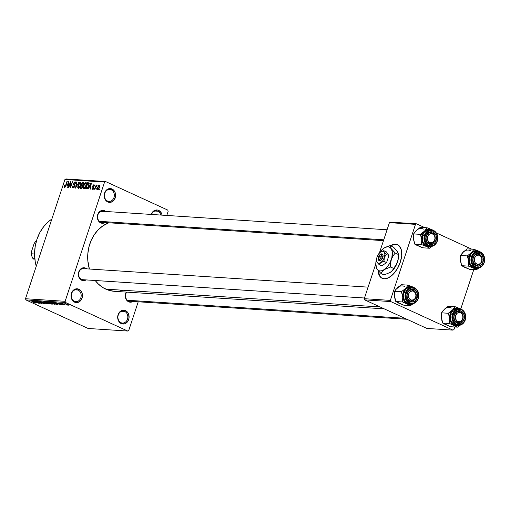 <?xml version="1.0" encoding="UTF-8"?>
<svg xmlns="http://www.w3.org/2000/svg" width="510" height="510" viewBox="0 0 510 510"><rect width="100%" height="100%" fill="white"/><g stroke="black" fill="none" stroke-linecap="round" stroke-linejoin="round"><path stroke-width="0.76" d="M107.521 201.048A6.005 4.947 93.7 0 0 113.972 197.542A6.005 4.947 93.7 0 0 111.237 189.816L112.041 188.987A6.93 5.712 -86.3 0 1 115.203 197.899A6.93 5.712 -86.3 0 1 107.757 201.947L107.521 201.048A6.005 4.947 -86.3 0 1 104.556 194.208A6.005 4.947 -86.3 0 1 109.771 189.446A6.005 4.947 -86.3 0 1 111.237 189.816A6.005 4.947 -86.3 0 1 114.202 196.662A6.005 4.947 -86.3 0 1 108.987 201.424A6.005 4.947 -86.3 0 1 107.521 201.048L107.757 201.947L105.889 200.526L104.301 197.045L104.282 194.348L105.825 190.74L107.667 189.165L110.97 188.636L113.035 189.586L115.164 192.608L115.515 196.592L113.979 200.194L111.065 202.209L107.757 201.947A6.93 5.712 -86.3 0 1 104.601 193.035A6.93 5.712 -86.3 0 1 112.041 188.987L111.237 189.816L108.267 189.624L111.237 189.816A6.005 4.947 93.7 0 0 104.786 193.328A6.005 4.947 93.7 0 0 107.521 201.048M74.371 301.282A6.005 4.947 93.7 0 0 80.822 297.776A6.005 4.947 93.7 0 0 78.087 290.05L78.897 289.221A6.93 5.712 -86.3 0 1 82.053 298.133A6.93 5.712 -86.3 0 1 74.607 302.181L74.371 301.282A6.005 4.947 -86.3 0 1 71.406 294.436A6.005 4.947 -86.3 0 1 76.621 289.674A6.005 4.947 -86.3 0 1 78.087 290.05A6.005 4.947 -86.3 0 1 81.052 296.897A6.005 4.947 -86.3 0 1 75.843 301.652A6.005 4.947 -86.3 0 1 74.371 301.282L74.607 302.181L72.745 300.753L71.158 297.279L71.451 293.269L72.675 290.974L74.517 289.393L77.82 288.87L80.758 290.643L82.014 292.836L82.371 296.82L80.829 300.428L77.915 302.436L74.607 302.181A6.93 5.712 -86.3 0 1 71.451 293.269A6.93 5.712 -86.3 0 1 78.897 289.221L78.087 290.05L75.117 289.858L78.087 290.05A6.005 4.947 93.7 0 0 71.636 293.556A6.005 4.947 93.7 0 0 74.371 301.282M121.017 322.69A6.005 4.947 93.7 0 0 127.468 319.183A6.005 4.947 93.7 0 0 124.727 311.457L125.536 310.628A6.93 5.712 -86.3 0 1 128.692 319.541A6.93 5.712 -86.3 0 1 121.252 323.589L121.017 322.69A6.005 4.947 -86.3 0 1 118.052 315.843A6.005 4.947 -86.3 0 1 123.261 311.081A6.005 4.947 -86.3 0 1 124.727 311.457A6.005 4.947 -86.3 0 1 127.698 318.304A6.005 4.947 -86.3 0 1 122.483 323.066A6.005 4.947 -86.3 0 1 121.017 322.69L121.252 323.589L119.385 322.161L117.797 318.686L118.09 314.676L119.314 312.381L122.228 310.367L124.459 310.278L127.404 312.05L128.654 314.243L129.011 318.227L127.468 321.835L124.555 323.85L121.252 323.589A6.93 5.712 -86.3 0 1 118.09 314.676A6.93 5.712 -86.3 0 1 125.536 310.628L124.727 311.457L121.756 311.266L124.727 311.457A6.005 4.947 93.7 0 0 118.282 314.963A6.005 4.947 93.7 0 0 121.017 322.69M151.24 214.442L152.464 212.147L154.307 210.573L157.609 210.05L158.686 210.4L157.877 211.229A6.005 4.947 93.7 0 0 151.527 214.455A6.005 4.947 -86.3 0 1 156.411 210.853A6.005 4.947 -86.3 0 1 157.877 211.229L154.906 211.032L157.877 211.229A6.005 4.947 -86.3 0 1 160.784 215.061A6.005 4.947 93.7 0 0 157.877 211.229L158.686 210.4A6.93 5.712 -86.3 0 1 162.11 215.143M128.622 301.792L128.386 300.894A5.54 4.571 -86.3 0 1 126.703 292.109A5.54 4.571 93.7 0 0 128.386 300.894L128.622 301.792L126.882 300.46L125.396 297.215L125.377 294.697L126.301 292.083A6.464 5.329 -86.3 0 0 128.622 301.792A6.464 5.329 -86.3 0 0 133.002 301.455L130.668 302.2L128.622 301.792M364.497 298.019L82.818 279.703A5.54 4.571 -86.3 0 1 81.46 279.359L81.696 280.251L82.703 280.583L86.075 279.913A6.464 5.329 -86.3 0 1 81.696 280.251L81.46 279.359A5.54 4.571 93.7 0 0 83.053 279.709M85.699 268.158A6.464 5.329 -86.3 0 1 86.796 268.853L85.699 268.158L85.125 268.744L85.699 268.158L84.692 267.833L82.614 267.916L80.695 268.955L79.235 270.797L78.361 274.425L78.782 276.879L79.955 278.925L81.696 280.251A6.464 5.329 -86.3 0 1 78.75 271.932A6.464 5.329 -86.3 0 1 85.699 268.158M100.674 222.883L100.438 221.984A5.54 4.571 -86.3 0 1 97.697 215.666A5.54 4.571 -86.3 0 1 102.51 211.267A5.54 4.571 -86.3 0 1 103.868 211.612L101.12 211.433L103.868 211.612A5.54 4.571 93.7 0 0 97.914 214.85A5.54 4.571 93.7 0 0 100.438 221.984L100.674 222.883L99.743 222.322L97.761 219.504L97.334 217.05L97.722 214.563L98.87 212.421L100.591 210.949L102.625 210.375L104.671 210.783A6.464 5.329 -86.3 0 1 105.774 211.478L104.671 210.783L104.097 211.369L104.671 210.783A6.464 5.329 -86.3 0 0 97.722 214.563A6.464 5.329 -86.3 0 0 100.674 222.883A6.464 5.329 -86.3 0 0 105.054 222.538L102.714 223.291L100.674 222.883M406.91 319.26L129.738 301.238A5.54 4.571 -86.3 0 1 128.386 300.894M383.475 240.643L101.79 222.328A5.54 4.571 -86.3 0 1 100.438 221.984M51.841 219.09A38.792 31.983 93.7 0 0 36.236 266.277L35.241 261.866L34.578 254.337L35.139 246.751L36.911 239.407L39.818 232.592L43.758 226.561L48.578 221.544L51.841 219.09M114.049 291.286L108.471 290.171L103.211 287.755L98.462 284.127L95.198 280.506A35.094 28.936 93.7 0 0 105.787 289.125L380.109 306.956L105.787 289.125A35.094 28.936 93.7 0 0 114.367 291.312L384.24 308.856M108.783 222.781A35.094 28.936 93.7 0 0 89.403 269.025L87.847 260.897L87.796 254.025L88.855 247.242L90.984 240.803L94.101 234.963L98.079 229.94L102.778 225.93L108.783 222.781M397.73 244.806A18.468 9.964 -65.3 0 0 395.881 244.373L395.601 244.245A18.468 9.964 114.7 0 1 397.59 244.736A18.468 9.964 114.7 0 1 399.674 263.957A18.468 9.964 114.7 0 1 384.17 278.804L382.245 278.339L380.613 277.23L379.338 275.515L378.031 270.485A18.468 9.964 114.7 0 0 382.175 278.313A18.468 9.964 114.7 0 0 384.17 278.804L388.594 277.752L393.216 274.221L397.328 268.764L400.312 262.204L401.701 255.535L401.3 249.785L399.151 245.82L397.519 244.711L395.881 244.373A18.468 9.964 -65.3 0 0 390.73 245.826L393.739 244.57L395.881 244.373M65.127 301.308L104.563 182.07L64.936 179.494L25.5 298.733L65.127 301.308L65.548 302.5L25.921 299.925L88.109 328.465L127.736 331.047L65.548 302.5L127.736 331.047L128.73 330.505L138.229 301.792L128.73 330.505L127.736 331.047L88.109 328.465L25.921 299.925L25.5 298.733L25.921 299.925L65.548 302.5L65.127 301.308L104.563 182.07L105.557 181.534L65.924 178.953L64.936 179.494L25.5 298.733L65.127 301.308M96.683 188.623L96.065 189.465L96.683 188.623M95.823 187.119L94.739 189.376L96.192 184.977L96.524 185.002L96.294 185.704L96.862 184.964L97.187 185.2L95.823 187.119L97.187 185.2L96.945 184.945L96.294 185.704L96.524 185.002L96.192 184.977L94.739 189.376L95.823 187.119M94.407 188.47L93.789 189.312L94.407 188.47M93.738 185.379L94.286 186.061L93.936 184.754L94.254 184.9L92.769 185.959L93.145 187.361L93.795 187.654L93.145 187.361L93.757 187.795L93.394 187.623L93.636 188.158L92.673 188.681L93.19 188.917L92.1 187.839L92.444 189.306L93.668 188.075L93.171 188.942L92.284 189.274L92.1 187.839L92.457 187.782L92.673 188.681L93.4 187.814L92.661 186.705L92.979 185.468L93.776 184.76L94.369 185.13L94.286 186.061L93.738 185.379L93.107 185.991L93.814 186.947L93.712 187.941L93.132 185.889L93.738 185.379L94.375 185.646M89.237 187.176L88.007 188.942L91.016 182.956L91.366 182.982L90.423 189.095L90.079 189.076L90.385 187.246L89.237 187.176L90.385 187.246L90.079 189.076L90.423 189.095L91.366 182.982L91.016 182.956L88.007 188.942L89.237 187.176M83.812 188.745L83.175 187.737L83.621 185.372L84.8 183.16L85.941 182.554L86.515 183.689L86.018 186.016L84.915 188.075L83.812 188.745L85.068 187.884L86.114 185.736L85.865 182.542L83.532 185.64L83.175 187.737L84.609 188.394L83.175 187.737L83.602 188.7M78.361 188.394L77.718 187.38L78.17 185.022L79.177 183.007L80.491 182.197L81.064 183.339L80.459 185.946L79.464 187.718L78.361 188.394L79.617 187.527L80.663 185.379L80.414 182.185L78.081 185.283L77.718 187.38L79.158 188.043L77.718 187.38L78.151 188.343M64.776 186.787L65.274 187.017L64.776 186.787L64.789 185.506L64.432 185.563L64.732 185.697L64.432 185.563L64.145 187.03L64.521 187.495L64.139 186.947L64.432 185.563L64.789 185.506L64.63 186.698L65.172 186.532L67.301 181.413L65.554 186.52L64.521 187.495L65.943 185.519L67.301 181.413L66.969 181.394L65.28 186.354L64.706 186.775L65.267 187.03M66.867 185.716L68.99 181.522L68.053 187.642L67.703 187.616L68.015 185.793L66.867 185.716L68.015 185.793L67.703 187.616L68.053 187.642L68.99 181.522L66.867 185.716M70.361 182.848L68.429 187.667L70.431 181.617L70.782 181.643L70.578 186.583L72.516 181.751L70.514 187.801L70.157 187.776L70.361 182.848L70.157 187.776L70.514 187.801L72.516 181.751L70.578 186.583L70.782 181.643L70.431 181.617L68.429 187.667L68.761 187.686L70.361 182.848L70.731 183.013L70.361 182.848M74.925 182.554L75.187 183.772L75.55 183.715L75.148 181.847L75.544 182.025L75.148 181.847L73.65 183.441L73.982 185.162L74.925 185.595L73.982 185.162L74.721 186.488L73.414 187.348L74.046 187.635L73.414 187.348L73.089 185.882L72.732 185.94L73.153 188.056L74.709 186.539L73.835 187.827L72.93 188.005L72.535 187.393L72.732 185.94L73.089 185.882L72.968 186.896L73.414 187.348L74.498 186.112L73.523 184.569L73.918 182.809L74.944 181.86L75.709 182.414L75.55 183.715L75.187 183.772L75.302 182.918L74.862 182.548L73.893 183.804L74.881 185.155L74.766 186.367L74.74 184.894L73.88 184.104L73.975 183.485L74.925 182.554L75.722 182.886M78.884 182.166L75.518 188.126L76.532 182.013L76.876 182.038L75.894 187.431L78.884 182.166L75.894 187.431L76.876 182.038L76.532 182.013L75.518 188.126L78.884 182.166M82.767 186.781L81.734 188.375L80.14 188.426L82.142 182.376L83.704 182.892L82.767 186.781L82.805 185.27L83.583 184.027L83.168 182.446L82.142 182.376L80.14 188.426L81.166 188.496L82.767 186.781M88.829 185.869L87.427 188.509L85.591 188.783L87.593 182.733L89.161 183.154L88.829 185.869L89.008 182.937L87.593 182.733L85.591 188.783L86.56 188.847L88.829 185.869M99.463 187.393L98.551 189.216L97.557 189.586L97.384 188.082L98.513 185.532L99.488 185.162L99.718 186.411L99.463 187.393L99.278 185.098L97.601 187.317L97.773 189.656L99.463 187.393M99.813 188.821L99.195 189.669L99.813 188.821M166.783 215.449L168.166 211.267L167.745 210.075L105.557 181.534L104.563 182.07L64.936 179.494L65.924 178.953L105.557 181.534L167.745 210.075L168.166 211.267L166.783 215.449M66.651 304.801L67.358 305.12L66.651 304.801M64.164 304.183L62.105 303.361L64.164 304.183M64.375 304.648L65.082 304.974L64.375 304.648M63.132 304.413L63.744 304.884L62.577 304.706L61.525 304.311L62.8 304.394L59.485 303.278L61.551 303.705L60.288 303.597L63.132 304.413L59.753 303.189L60.033 303.609L63.495 304.897L63.132 304.413L63.495 304.897M58.127 303.941L55.029 302.373L61.385 304.731L58.127 303.941L61.385 304.731L55.38 302.398L58.127 303.941M49.789 302.009C49.196 302.099 49.636 302.468 51.108 303.118L54.863 304.336L54.978 303.992L54.321 304.253L51.567 303.322L49.495 302.207L50.388 302.099L54.799 303.871L55.214 304.234L54.863 304.336L55.054 304.049L53.607 303.259L49.438 302.073M44.338 301.652C43.745 301.741 44.185 302.118 45.658 302.762L49.413 303.979L49.527 303.635L48.871 303.903L46.117 302.965L44.045 301.85L44.937 301.748L49.349 303.52L49.763 303.877L49.413 303.979L49.604 303.699L48.157 302.902L43.987 301.716M35.572 303.08L30.982 300.811L35.037 302.545L33.316 302.328L35.649 302.863L33.316 302.328L35.094 302.736L31.314 300.83L35.815 303.042M35.751 302.487L32.659 300.919L39.015 303.278L35.751 302.487L39.015 303.278L33.003 300.938L35.751 302.487M35.764 301.506L39.723 303.329L34.444 301.034L40.162 302.965L36.529 301.168L41.476 303.437L35.764 301.506L41.476 303.437L36.529 301.168L40.162 302.965L34.444 301.034L39.723 303.329L35.764 301.506M39.072 301.308L39.48 301.869L43.516 302.927L43.656 303.38L41.438 302.806L44.204 303.641L43.803 303.048L44.523 303.628L39.353 301.812L38.9 301.308L40.928 301.792L39.544 301.569L39.831 301.901L43.803 303.048L38.734 301.365M42.897 301.582L46.805 303.788L40.545 301.429L46.04 303.507L42.897 301.582L46.04 303.507L40.545 301.429L46.805 303.788L42.897 301.582M52.128 304.132L51.688 303.533L52.517 304.107L51.102 304.068L46.155 301.792L48.182 302.054L51.688 303.533L46.155 301.792L51.102 304.068L52.543 304.087M57.522 304.483C58.185 304.425 57.77 304.068 56.278 303.418L57.949 304.387L56.553 304.419L51.606 302.149L54.379 302.64L56.278 303.418L51.606 302.149L56.553 304.419L57.949 304.419M65.095 303.533L66.032 304.33L68.824 305.241L67.843 304.432L69.009 305.241L65.159 303.89L64.834 303.584L65.216 303.546L67.192 304.145L64.834 303.584M453.945 329.581L454.812 326.98L453.945 329.581L452.956 330.123L390.768 301.576L364.695 299.886L426.883 328.427L452.956 330.123L453.945 329.581M460.753 309.003L473.784 269.605L460.753 309.003M389.423 222.66L379.408 252.941L389.423 222.66L415.491 224.355L389.423 222.66L390.411 222.118L389.423 222.66M375.768 263.944L364.274 298.694L390.348 300.39L415.491 224.355L390.348 300.39L390.768 301.576L452.956 330.123L426.883 328.427L364.695 299.886L364.274 298.694L364.695 299.886L390.768 301.576L390.348 300.39L364.274 298.694L375.768 263.944M390.45 245.692L393.452 244.443L395.601 244.245A18.468 9.964 114.7 0 0 390.45 245.692M416.485 223.813L390.411 222.118L416.485 223.813L415.491 224.355L416.485 223.813L424.773 227.619L416.485 223.813M471.699 249.154L436.369 232.942L471.699 249.154M378.331 270.823A18.468 9.964 -65.3 0 0 382.322 278.377M378.318 270.689L379.618 275.649L380.893 277.357M151.247 214.436A6.93 5.712 -86.3 0 1 158.686 210.4L161.268 212.842L162.142 215.303M122.54 290.439L119.729 291.057M84.889 268.987A5.54 4.571 93.7 0 0 78.935 272.225A5.54 4.571 93.7 0 0 81.46 279.359A5.54 4.571 -86.3 0 1 78.725 273.035A5.54 4.571 -86.3 0 1 83.538 268.642L368.092 287.143M35.286 302.226L33.399 301.091L36.236 302.2L35.286 302.226L36.21 302.29L33.373 301.168L35.286 302.226M44.204 303.641L44.58 303.584M43.484 303.036L43.656 303.38M39.831 301.901L39.659 301.576M44.74 301.703L45.996 302.787L44.969 301.754L47.844 302.762L48.832 303.718L46.161 302.863L49.043 303.565L44.918 301.92M49.17 303.412L48.832 303.718M49.489 302.736L47.06 302.079L48.539 302.762L47.137 301.856L49.126 302.398L49.464 302.8L48.539 302.762L49.534 302.583M49.087 302.506L49.464 302.8M51.854 303.807L49.119 303.023L50.853 303.82L49.119 303.023L49.872 302.774L51.841 303.864L50.853 303.82L51.861 303.839M51.357 303.514L51.841 303.864M50.19 302.06L50.809 302.838L51.446 303.144L50.42 302.111L52.039 302.602L54.283 304.068L51.446 303.144L54.283 304.068M57.018 303.941L52.517 302.436L56.304 304.177L52.587 302.213L55.979 303.278L57.063 303.794L56.304 304.177L56.903 304.215M57.662 303.679L55.768 302.545L58.612 303.654L57.662 303.679L58.586 303.743L55.743 302.621L57.662 303.679M59.753 303.189L60.033 303.609M65.522 303.597L68.314 305.005M54.621 303.762L50.369 302.271M68.531 304.763L65.599 303.769M64.145 187.03L64.91 187.38L64.145 187.03L64.521 187.495M68.971 181.656L68.646 181.503L68.971 181.656M67.212 185.022L68.882 182.255L68.423 185.213L67.212 185.022L68.372 185.551L67.212 185.022L68.136 185.079L68.633 182.147L67.212 185.022M70.782 181.777L70.431 181.617L70.782 181.777M73.414 187.348L74.02 187.661M76.857 182.159L76.532 182.013L76.857 182.159M80.784 182.357L80.414 182.185L80.784 182.357M80.185 182.892L79.114 183.715L78.189 186.093L78.591 187.686L78.406 185.315L80.185 182.892L80.988 184.116L80.65 183.963L80.631 185.474L78.591 187.686L79.228 187.98L78.438 187.648L79.203 187.999M80.446 183.013L81.064 183.3M83.729 183.109L82.142 182.376L83.729 183.109M83.602 182.644L83.168 182.446L83.602 182.644M82.818 183.147L82.237 183.109L81.638 184.913L82.996 185.085L82.633 184.92L83.506 184.237L83.187 183.224L82.818 183.147L83.213 184.104L82.633 184.92L81.638 184.913L82.92 185.5L81.638 184.913L82.237 183.109L83.71 183.466M82.059 185.665L81.409 185.621L80.707 187.744L82.072 188.094L81.409 187.788L82.199 187.929L81.778 187.731L82.722 186.902L82.327 185.716L82.429 186.768L81.778 187.731L80.707 187.744L81.874 188.279L80.707 187.744L81.409 185.621L82.945 186.003M86.235 182.714L85.865 182.542L86.235 182.714M85.635 183.249L84.564 184.072L83.646 186.45L84.042 188.037L83.857 185.672L85.635 183.249L86.439 184.473L86.101 184.314L86.082 185.825L84.042 188.037L84.679 188.33L83.895 188.005L84.66 188.356M85.897 183.37L86.515 183.651M89.244 183.492L87.593 182.733L89.244 183.492M89.116 183.065L88.523 182.797L89.116 183.065M89.008 182.937L88.523 182.797M88.275 183.498L87.688 183.46L86.158 188.094L87.688 183.46L89.25 183.9L88.708 183.651L88.791 185.971L88.498 185.838L88.173 187.444L86.751 188.133L87.471 188.464L86.158 188.094L87.293 188.617L86.158 188.094L87.178 188.069L87.822 187.412L88.829 184.486L88.275 183.498L88.708 183.651M91.347 183.109L91.016 182.956L91.347 183.109M89.588 186.475L91.252 183.708L90.799 186.666L89.588 186.475L90.748 187.004L89.588 186.475L90.512 186.532L91.009 183.6L89.588 186.475M92.673 188.681L93.171 188.936M94.369 185.672L93.923 185.462M99.061 185.729L98.022 187.068L97.907 189.012L98.5 189.261L97.99 189.025L99.412 187.546L99.099 185.729L99.118 187.412L97.99 189.025L97.933 187.336L99.061 185.729L99.756 186.029M99.227 185.806L99.756 186.048M97.99 189.025L98.487 189.28M78.591 187.686L79.394 187.215L80.197 185.742L80.663 183.753L80.312 182.924L81.058 183.268M84.042 188.037L84.845 187.565L85.648 186.093L86.114 184.11L85.763 183.275L86.515 183.619M421.528 238.176L421.738 239.528A8.989 7.414 -86.3 0 1 422.21 234.9L420.361 234.358L421.738 239.528L421.547 244.59L414.777 244.15L413.393 238.986L413.584 233.918L420.361 234.358L421.528 238.176M434.89 240.102A5.54 4.571 93.7 0 0 432.365 232.974A5.54 4.571 93.7 0 0 426.411 236.213L426.226 235.92A6.464 5.329 -86.3 0 1 433.175 232.146A6.464 5.329 -86.3 0 1 436.12 240.459L434.89 240.102A5.54 4.571 -86.3 0 1 430.293 243.684A5.54 4.571 -86.3 0 1 426.411 236.213A5.54 4.571 -86.3 0 1 431.014 232.63A5.54 4.571 -86.3 0 1 434.89 240.102L436.12 240.459L434.979 242.601L433.258 244.073L431.218 244.647L428.247 243.678L426.258 240.86L425.933 237.144L427.367 233.778L429.089 232.311L432.168 231.814L434.099 232.7L436.088 235.518L436.509 237.972L436.12 240.459A6.464 5.329 -86.3 0 1 429.171 244.239A6.464 5.329 -86.3 0 1 426.226 235.92L426.411 236.213A5.54 4.571 93.7 0 0 428.935 243.34A5.54 4.571 93.7 0 0 434.89 240.102M429.031 229.755L426.411 230.494L424.192 232.381L422.726 235.135L424.498 235.25A8.313 6.853 93.7 0 0 429.885 246.419A8.313 6.853 93.7 0 0 437.223 241.09L437.108 240.918A7.758 6.394 -86.3 0 1 428.77 245.45A7.758 6.394 -86.3 0 1 425.238 235.467L422.726 235.135A8.313 6.853 93.7 0 0 428.547 246.349L430.319 246.464A8.313 6.853 -86.3 0 1 424.498 235.25A8.313 6.853 -86.3 0 1 431.403 229.876A8.313 6.853 -86.3 0 1 437.223 241.09A8.313 6.853 -86.3 0 1 430.319 246.464C433.627 246.445 435.961 244.647 437.325 241.071L437.223 241.09M415.452 231.374L420.342 227.333L427.112 227.772L424.524 231.113L420.361 234.358L413.584 233.918L416.982 229.889M418.882 246.266L422.72 247.796L429.49 248.236L422.72 247.796L414.777 244.15L421.547 244.59L426.309 246.464L423.886 244.615L422.255 241.772L421.668 238.355L422.631 233.829L424.524 231.113L427.106 229.462L429.994 229.111L433.092 230.246L427.112 227.772L420.342 227.333L416.179 230.571A8.989 7.414 93.7 0 1 423.523 229.105M429.49 248.236L432.193 246.285L429.49 248.236L428.132 247.388L429.49 248.236M431.67 246.394A8.989 7.414 -86.3 0 1 426.309 246.464L428.132 247.388L426.309 246.464A8.989 7.414 -86.3 0 1 421.738 239.528L421.547 244.59L428.183 246.999L431.983 246.234M417.964 245.922L414.777 244.15L413.323 237.813M413.591 240.127L413.584 233.918L416.179 230.571M432.729 230.118A8.989 7.414 -86.3 0 0 431.868 229.647L427.112 227.772L424.524 231.113A8.989 7.414 -86.3 0 1 431.868 229.647L432.741 230.131M437.255 240.994A8.313 6.853 93.7 0 0 431.836 229.921A8.313 6.853 93.7 0 0 424.498 235.25L425.238 235.467A7.758 6.394 -86.3 0 1 433.576 230.934A7.758 6.394 -86.3 0 1 437.108 240.918L437.44 236.423L435.661 232.528L432.372 230.539L429.873 230.641L426.609 232.898L424.881 236.933L425.276 241.396L427.661 244.781L429.975 245.839L432.474 245.737L434.775 244.488L437.325 241.071C438.543 234.925 436.566 231.196 431.403 229.876L429.624 229.761A8.313 6.853 93.7 0 0 422.726 235.135L422.369 239.949L423.415 242.9L426.513 245.833L429.146 246.355M422.567 232.796L420.361 234.358L422.21 234.9A8.989 7.414 -86.3 0 1 424.524 231.113L422.567 232.796M427.928 242.69L428.904 241.969A4.615 3.806 -86.3 0 1 428.113 235.537A4.615 3.806 -86.3 0 1 433.443 234.415L433.372 233.625A5.54 4.571 93.7 0 0 426.978 234.976A5.54 4.571 93.7 0 0 427.928 242.69A5.54 4.571 -86.3 0 1 426.366 236.347A5.54 4.571 -86.3 0 1 431.014 232.63A5.54 4.571 -86.3 0 1 433.372 233.625A5.54 4.571 -86.3 0 1 434.934 239.968A5.54 4.571 -86.3 0 1 430.293 243.684A5.54 4.571 -86.3 0 1 427.928 242.69A5.54 4.571 93.7 0 0 434.329 241.338A5.54 4.571 93.7 0 0 433.372 233.625L434.762 236.525L434.979 238.297L434.622 240.057L433.137 242.084L430.988 242.805L429.547 242.409L428.349 241.377L427.406 238.986L427.724 236.328L429.21 234.294L431.358 233.58L433.443 234.415A4.615 3.806 -86.3 0 1 434.233 240.841A4.615 3.806 -86.3 0 1 428.904 241.969L427.928 242.69M99.431 221.327L383.743 239.815L99.431 221.327M411.079 301.034L411.697 300.154A4.615 3.806 -86.3 0 1 408.421 295.073A4.615 3.806 -86.3 0 1 412.698 290.974L412.278 290.024A5.54 4.571 93.7 0 0 407.146 294.946A5.54 4.571 93.7 0 0 411.079 301.034A5.54 4.571 -86.3 0 1 407.127 295.086A5.54 4.571 -86.3 0 1 412.035 289.999A5.54 4.571 -86.3 0 1 412.278 290.024A5.54 4.571 -86.3 0 1 416.224 295.972A5.54 4.571 -86.3 0 1 411.315 301.059A5.54 4.571 -86.3 0 1 411.079 301.034A5.54 4.571 93.7 0 0 416.211 296.119A5.54 4.571 93.7 0 0 412.278 290.024L412.698 290.974L410.512 291.478L408.899 293.358L408.395 295.978L408.778 297.706L409.683 299.109L411.697 300.154L413.884 299.65L415.063 298.522L415.975 296.055L415.618 293.422L414.107 291.51L412.698 290.974A4.615 3.806 -86.3 0 1 415.975 296.055A4.615 3.806 -86.3 0 1 411.697 300.154L411.079 301.034M82.575 279.678L364.503 298.006L82.575 279.678M478.176 254.19L478.597 255.14A4.615 3.806 -86.3 0 1 481.873 260.215A4.615 3.806 -86.3 0 1 477.596 264.32L476.978 265.2A5.54 4.571 93.7 0 0 482.109 260.278A5.54 4.571 93.7 0 0 478.176 254.19A5.54 4.571 -86.3 0 1 482.122 260.138A5.54 4.571 -86.3 0 1 477.213 265.226A5.54 4.571 -86.3 0 1 476.978 265.2A5.54 4.571 -86.3 0 1 473.025 259.252A5.54 4.571 -86.3 0 1 477.934 254.165A5.54 4.571 -86.3 0 1 478.176 254.19A5.54 4.571 93.7 0 0 473.044 259.112A5.54 4.571 93.7 0 0 476.978 265.2L477.596 264.32L479.782 263.817L480.962 262.682L481.708 261.101L481.778 258.423L480.611 256.186L478.597 255.14L476.41 255.644L475.231 256.772L474.319 259.239L474.676 261.872L475.581 263.275L477.596 264.32A4.615 3.806 -86.3 0 1 474.319 259.239A4.615 3.806 -86.3 0 1 478.597 255.14L478.176 254.19M461.32 312.534L461.391 313.325A4.615 3.806 -86.3 0 1 462.187 319.757A4.615 3.806 -86.3 0 1 456.852 320.879L455.883 321.6A5.54 4.571 93.7 0 0 462.277 320.255A5.54 4.571 93.7 0 0 461.32 312.534A5.54 4.571 -86.3 0 1 462.882 318.877A5.54 4.571 -86.3 0 1 458.241 322.601A5.54 4.571 -86.3 0 1 455.883 321.6A5.54 4.571 -86.3 0 1 454.321 315.256A5.54 4.571 -86.3 0 1 458.962 311.54A5.54 4.571 -86.3 0 1 461.32 312.534A5.54 4.571 93.7 0 0 454.926 313.886A5.54 4.571 93.7 0 0 455.883 321.6L456.852 320.879L455.532 318.769L455.424 316.098L457.164 313.21L459.306 312.49L460.753 312.879L462.392 314.632L462.927 317.207L462.187 319.757L461.085 321L458.936 321.714L456.852 320.879A4.615 3.806 -86.3 0 1 456.061 314.453A4.615 3.806 -86.3 0 1 461.391 313.325L461.32 312.534M404.768 318.278L127.379 300.243L404.768 318.278M33.985 259.29L32.997 258.627L34.814 258.748L32.997 258.627A12.004 9.9 -86.3 0 1 31.288 253.789L31.371 251.915L34.113 243.627L35.247 241.816L36.172 241.88L35.247 241.816A12.004 9.9 -86.3 0 1 36.452 240.879A12.004 9.9 93.7 0 0 35.247 241.816L34.113 243.627L31.371 251.915L31.288 253.789A12.004 9.9 93.7 0 0 32.997 258.627L33.985 259.29M34.572 254.005L31.288 253.789L34.572 254.005M399.91 303.635L403.748 305.171L395.805 301.525L394.95 299.013L394.332 293.741L394.612 291.293L395.677 289.661L401.364 284.701L408.14 285.141L405.546 288.488L401.383 291.733L402.766 296.897L402.575 301.965L410.518 305.611L413.221 303.66L410.518 305.611L403.748 305.171L410.518 305.611L406.457 303.354L404.264 301.136L402.964 298.044L402.747 294.557L404.188 290.203L406.349 287.806L409.084 286.563L412.896 287.015L408.14 285.141L401.364 284.701L398.004 287.264M407.439 293.581A5.54 4.571 93.7 0 0 409.964 300.715A5.54 4.571 93.7 0 0 415.918 297.477L417.148 297.834A6.464 5.329 -86.3 0 1 410.199 301.614A6.464 5.329 -86.3 0 1 407.254 293.295L407.439 293.581A5.54 4.571 -86.3 0 1 412.035 289.999A5.54 4.571 -86.3 0 1 415.918 297.477A5.54 4.571 -86.3 0 1 411.315 301.059A5.54 4.571 -86.3 0 1 407.439 293.581L408.395 291.153L411.111 289.272L414.197 289.514L416.613 291.796L417.537 295.347L417.148 297.834L415.204 300.811L413.285 301.856L410.199 301.614L407.79 299.332L406.974 297.037L407.254 293.295A6.464 5.329 -86.3 0 1 414.197 289.514A6.464 5.329 -86.3 0 1 417.148 297.834L415.918 297.477A5.54 4.571 93.7 0 0 413.393 290.343A5.54 4.571 93.7 0 0 407.439 293.581M418.276 298.363A8.313 6.853 93.7 0 0 412.858 287.296A8.313 6.853 93.7 0 0 405.526 292.625L406.26 292.842A7.758 6.394 -86.3 0 1 414.598 288.303A7.758 6.394 -86.3 0 1 418.136 298.286L418.245 298.465A8.313 6.853 -86.3 0 1 411.347 303.839A8.313 6.853 -86.3 0 1 405.526 292.625A8.313 6.853 -86.3 0 1 412.424 287.251C417.594 288.564 419.571 292.3 418.347 298.439L418.468 293.798L416.689 289.903L414.598 288.303L410.894 288.016L407.63 290.266L405.909 294.308L406.304 298.771L408.688 302.149L411.003 303.214L413.502 303.112L416.766 300.862L418.136 298.286A7.758 6.394 -86.3 0 1 409.798 302.819A7.758 6.394 -86.3 0 1 406.26 292.842L403.754 292.51L405.526 292.625A8.313 6.853 93.7 0 0 410.913 303.794A8.313 6.853 93.7 0 0 418.245 298.465L418.347 298.439C416.989 302.022 414.649 303.82 411.347 303.839L409.575 303.724A8.313 6.853 93.7 0 1 403.754 292.51L403.251 295.704L404.443 300.275L407.541 303.208L410.174 303.73M412.424 287.251L410.652 287.136A8.313 6.853 93.7 0 0 403.754 292.51L406.253 288.679L410.053 287.124M398.986 303.297L395.805 301.525L402.575 301.965L395.805 301.525L394.351 295.188M394.619 297.502L394.612 291.293L401.383 291.733L394.612 291.293L396.48 288.749M413.75 287.493A8.989 7.414 -86.3 0 0 412.896 287.015L408.14 285.141L405.546 288.488L401.383 291.733L402.766 296.897A8.989 7.414 -86.3 0 1 405.546 288.488A8.989 7.414 -86.3 0 1 412.896 287.015L413.769 287.5M413.011 303.609L410.174 304.406L407.331 303.839A8.989 7.414 -86.3 0 1 402.766 296.897L402.575 301.965L407.331 303.839A8.989 7.414 -86.3 0 0 412.692 303.769M394.893 291.726A8.989 7.414 93.7 0 0 394.421 296.355M404.551 286.473A8.989 7.414 93.7 0 0 397.201 287.946M468.448 259.717L468.664 261.063A8.989 7.414 -86.3 0 1 469.13 256.434L467.281 255.899L468.664 261.063L468.473 266.131L461.703 265.691L460.32 260.521L460.511 255.459L467.281 255.899L468.448 259.717M481.816 261.643A5.54 4.571 93.7 0 0 479.292 254.509A5.54 4.571 93.7 0 0 473.337 257.748L473.152 257.461A6.464 5.329 -86.3 0 1 480.095 253.68A6.464 5.329 -86.3 0 1 483.046 262L481.816 261.643A5.54 4.571 -86.3 0 1 477.213 265.226A5.54 4.571 -86.3 0 1 473.337 257.748A5.54 4.571 -86.3 0 1 477.934 254.165A5.54 4.571 -86.3 0 1 481.816 261.643L483.046 262L481.899 264.142L480.178 265.614L478.144 266.188L475.167 265.219L473.184 262.401L472.853 258.685L473.637 256.32L476.015 253.846L479.094 253.355L481.026 254.241L482.511 255.963L483.435 259.513L483.046 262A6.464 5.329 -86.3 0 1 476.098 265.78A6.464 5.329 -86.3 0 1 473.152 257.461L473.337 257.748A5.54 4.571 93.7 0 0 475.862 264.881A5.54 4.571 93.7 0 0 481.816 261.643M475.951 251.29L473.331 252.029L471.119 253.923L469.653 256.677L471.425 256.791A8.313 6.853 93.7 0 0 476.812 267.96A8.313 6.853 93.7 0 0 484.143 262.631L484.035 262.452A7.758 6.394 -86.3 0 1 475.696 266.985A7.758 6.394 -86.3 0 1 472.158 257.002L469.653 256.677A8.313 6.853 93.7 0 0 475.473 267.89L477.245 268.005A8.313 6.853 -86.3 0 1 471.425 256.791A8.313 6.853 -86.3 0 1 478.323 251.417A8.313 6.853 -86.3 0 1 484.143 262.631A8.313 6.853 -86.3 0 1 477.245 268.005C480.547 267.986 482.887 266.188 484.245 262.605L484.143 262.631M462.379 252.915L467.262 248.867L474.039 249.307L471.444 252.654L467.281 255.899L460.511 255.459L463.902 251.424M465.808 267.801L469.646 269.337L476.416 269.777L469.646 269.337L461.703 265.691L468.473 266.131L473.229 268.005L470.163 265.302L468.862 262.21L468.645 258.723L469.557 255.363L471.444 252.654L474.032 250.996L476.92 250.652L480.018 251.781L474.039 249.307L467.262 248.867L463.099 252.112A8.989 7.414 93.7 0 1 470.45 250.639M476.416 269.777L479.119 267.827L476.416 269.777L475.052 268.929L476.416 269.777M478.59 267.935A8.989 7.414 -86.3 0 1 473.229 268.005L475.052 268.929L473.229 268.005A8.989 7.414 -86.3 0 1 468.664 261.063L468.473 266.131L475.103 268.534L478.909 267.776M464.884 267.463L461.703 265.691L460.25 259.354M460.517 261.668L460.511 255.459L463.099 252.112M478.794 251.181L479.668 251.666A8.989 7.414 -86.3 0 0 478.794 251.181L474.039 249.307L471.444 252.654A8.989 7.414 -86.3 0 1 478.794 251.181M484.175 262.529A8.313 6.853 93.7 0 0 478.756 251.462A8.313 6.853 93.7 0 0 471.425 256.791L472.158 257.002A7.758 6.394 -86.3 0 1 480.496 252.469A7.758 6.394 -86.3 0 1 484.035 262.452L484.366 257.964L482.587 254.069L480.496 252.469L476.793 252.182L473.529 254.433L471.807 258.474L472.203 262.937L474.587 266.316L476.901 267.38L479.4 267.278L481.701 266.029L484.245 262.605C485.469 256.466 483.493 252.73 478.323 251.417L476.55 251.302A8.313 6.853 93.7 0 0 469.653 256.677L469.149 259.87L470.341 264.435L472.247 266.653L476.072 267.897M469.493 254.331L467.281 255.899L469.13 256.434A8.989 7.414 -86.3 0 1 471.444 252.654L469.493 254.331M446.836 325.176L450.668 326.712L442.725 323.066L441.877 320.554L441.258 315.282L441.539 312.828L442.603 311.202L445.058 308.633L448.29 306.242L455.06 306.682L452.472 310.029L448.309 313.267L449.686 318.438L449.501 323.506L457.444 327.152L460.141 325.195L457.444 327.152L450.668 326.712L457.444 327.152L453.384 324.895L451.191 322.671L449.884 319.585L449.673 316.092L450.579 312.738L453.275 309.34L456.004 308.104L459.816 308.556L455.06 306.682L448.29 306.242L444.93 308.799M454.359 315.123A5.54 4.571 93.7 0 0 456.89 322.25A5.54 4.571 93.7 0 0 462.844 319.018L464.068 319.375A6.464 5.329 -86.3 0 1 457.119 323.149A6.464 5.329 -86.3 0 1 454.174 314.829L454.359 315.123A5.54 4.571 -86.3 0 1 458.962 311.54A5.54 4.571 -86.3 0 1 462.844 319.018A5.54 4.571 -86.3 0 1 458.241 322.601A5.54 4.571 -86.3 0 1 454.359 315.123L455.315 312.687L458.037 310.813L461.123 311.055L463.533 313.338L464.457 316.888L463.584 320.509L462.124 322.352L459.166 323.557L456.195 322.594L454.71 320.873L453.785 317.322L454.174 314.829A6.464 5.329 -86.3 0 1 461.123 311.055A6.464 5.329 -86.3 0 1 464.068 319.375L462.844 319.018A5.54 4.571 93.7 0 0 460.313 311.884A5.54 4.571 93.7 0 0 454.359 315.123M465.203 319.904A8.313 6.853 93.7 0 0 459.784 308.83A8.313 6.853 93.7 0 0 452.453 314.16L453.186 314.377A7.758 6.394 -86.3 0 1 461.524 309.844A7.758 6.394 -86.3 0 1 465.056 319.827L465.171 319.999A8.313 6.853 -86.3 0 1 458.273 325.374A8.313 6.853 -86.3 0 1 452.453 314.16A8.313 6.853 -86.3 0 1 459.351 308.786C464.514 310.105 466.491 313.835 465.273 319.98L465.394 315.333L463.609 311.438L461.524 309.844L457.821 309.551L454.557 311.808L452.835 315.843L453.231 320.305L455.608 323.691L457.929 324.755L460.428 324.653L463.686 322.397L465.056 319.827A7.758 6.394 -86.3 0 1 456.724 324.36A7.758 6.394 -86.3 0 1 453.186 314.377L450.674 314.045L452.453 314.16A8.313 6.853 93.7 0 0 457.833 325.329A8.313 6.853 93.7 0 0 465.171 319.999L465.273 319.98C463.909 323.557 461.575 325.354 458.273 325.374L456.495 325.259A8.313 6.853 93.7 0 1 450.674 314.045L450.317 318.858L451.363 321.81L454.467 324.742L457.094 325.272M459.351 308.786L457.578 308.671A8.313 6.853 93.7 0 0 450.674 314.045L453.18 310.22L456.979 308.665M445.912 324.838L442.725 323.066L449.501 323.506L442.725 323.066L441.277 316.729M441.545 319.037L441.539 312.828L448.309 313.267L441.539 312.828L443.4 310.29M461.04 309.156L460.696 309.041A8.989 7.414 -86.3 0 0 459.816 308.556L455.06 306.682L452.472 310.029L448.309 313.267L449.686 318.438A8.989 7.414 -86.3 0 1 452.472 310.029A8.989 7.414 -86.3 0 1 459.816 308.556L461.04 309.156M459.937 325.144L457.1 325.947L454.257 325.38A8.989 7.414 -86.3 0 1 449.686 318.438L449.501 323.506L454.257 325.38A8.989 7.414 -86.3 0 0 459.618 325.31M441.813 313.267A8.989 7.414 93.7 0 0 441.348 317.896M451.478 308.014A8.989 7.414 93.7 0 0 444.127 309.487M378.229 258.519A2.773 1.498 114.7 0 1 378.229 257.754L382.43 258.302L378.229 257.754L378.388 259.042L379.134 259.577L380.192 259.156L381.18 257.945A2.773 1.498 114.7 0 1 379.402 259.558A2.773 1.498 114.7 0 1 378.229 258.519L378.35 259.354A3.691 1.995 -65.3 0 0 380.014 260.718A3.691 1.995 -65.3 0 0 382.43 258.302L383.067 256.581L381.748 256.218L378.803 256.02L380.307 256.957L378.898 256.307L378.414 257.76L378.803 256.02L381.748 256.218L381.282 254.541L379.784 254.809L378.803 256.02A2.773 1.498 114.7 0 1 380.007 254.649A2.773 1.498 114.7 0 1 381.748 256.218L383.004 256.575A3.691 1.995 -65.3 0 0 380.715 254.197L381.837 253.852L382.876 254.656L383.067 256.581L382.494 258.309L381.072 260.125L379.912 260.737L378.936 260.534L378.388 259.558M377.4 256.186L377.043 257.072A6.464 3.487 114.7 0 1 380.6 251.953A6.464 3.487 114.7 0 1 380.734 251.863A6.464 3.487 114.7 0 1 384.253 252.189A6.464 3.487 114.7 0 1 384.349 257.544A6.464 3.487 114.7 0 1 380.791 262.663A6.464 3.487 114.7 0 1 377.139 262.427L376.654 260.916L377.139 262.427L379.153 264.645L381.78 265.85L379.153 264.645L380.791 262.663L383.953 261.388L386.58 262.593L381.78 265.85L386.58 262.593L383.953 261.388L384.1 258.481L385.152 255.848L386.268 254.407L388.894 255.612L386.58 262.593L388.894 255.612L386.268 254.407L384.253 252.189L383.769 250.678L386.395 251.883L388.894 255.612L386.395 251.883L383.769 250.678L380.039 252.399M377.043 257.072L376.699 261.42L379.153 264.645L380.791 262.663L383.953 261.388L384.349 257.544L386.268 254.407L384.253 252.189L383.769 250.678L381.289 251.551L379.529 252.864L377.043 257.072A6.464 3.487 114.7 0 0 376.597 260.884L376.654 261.324M383.902 248.153L381.754 249.976L379.293 253.119A12.928 6.974 114.7 0 1 383.902 248.153L383.89 248.16A12.928 6.974 114.7 0 1 384.164 247.981A12.928 6.974 114.7 0 1 391.202 248.625L389.009 246.936L387.103 246.808L383.902 248.153L385.279 247.35M376.788 258.391L375.813 263.058L376.469 268.171L377.598 269.86L379.166 270.797L381.072 270.918L383.188 270.224L386.421 267.756L388.41 265.321L390.105 262.452L391.846 257.754L392.317 251.876L390.239 245.597L393.255 246.98L394.466 248.153L397.277 251.417L398.265 253.833L397.959 260.253L396.755 263.887L392.4 270.485L390.348 272.365L384.017 274.922L381.002 273.532L384.017 274.922L390.348 272.365A12.928 6.974 -65.3 0 0 397.469 262.127A12.928 6.974 -65.3 0 0 398.367 254.496L398.253 258.984L396.755 263.887L393.624 268.413L390.609 267.023L393.624 268.413L392.4 270.485L390.086 272.544A12.928 6.974 -65.3 0 0 390.348 272.365L393.522 269.395L395.377 266.724L397.959 260.253L398.246 254.439L395.231 253.056L398.246 254.439L398.138 253.132L398.265 253.833M376.603 258.978A12.928 6.974 114.7 0 0 375.883 266.022A12.928 6.974 114.7 0 0 376.973 269.101L381.002 273.532L382.219 271.46L384.272 269.58L390.609 267.023L390.628 263.135L391.387 259.341L393.006 255.944L395.231 253.056L391.202 248.625A12.928 6.974 114.7 0 1 391.387 259.341A12.928 6.974 114.7 0 1 384.272 269.58A12.928 6.974 114.7 0 1 376.973 269.101L375.985 266.679L376.973 269.101L381.002 273.532L382.219 271.46L384.272 269.58L390.609 267.023L390.628 263.135L391.387 259.341L393.006 255.944L395.231 253.056L391.202 248.625L390.239 245.597L386.816 246.668L390.239 245.597L393.255 246.98L396.512 250.384L398.138 253.132M376.597 259.003L376.297 260.253M397.781 252.348L396.652 250.659M381.289 251.551L382.698 251.258L384.253 252.189L384.859 254.49L384.349 257.544L382.857 260.54L380.791 262.663L378.694 263.358L377.139 262.427A6.464 3.487 114.7 0 1 376.597 260.884M380.307 256.957L380.007 257.869L380.307 256.957L382.889 257.123L380.307 256.957M88.6 183.568L89.256 183.868M387.071 229.768L102.51 211.267M380.007 254.649L380.715 254.197M375.883 266.022L376.01 266.896M398.24 253.623L398.367 254.496"/></g></svg>
